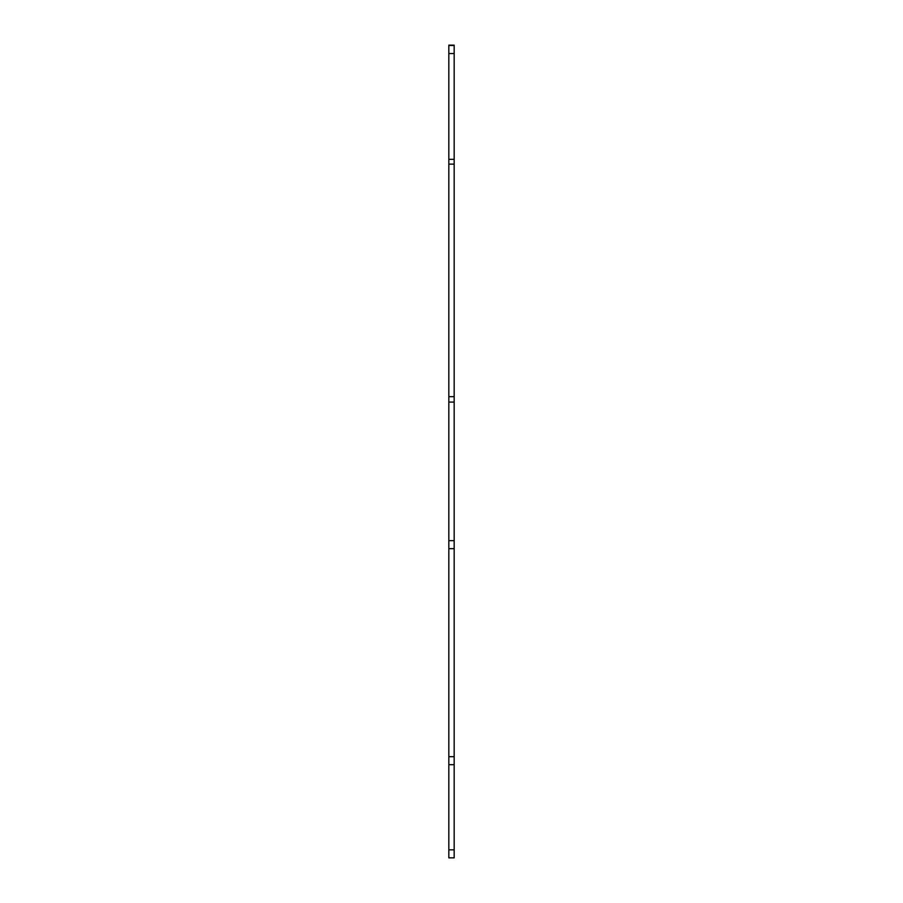 <?xml version="1.0" encoding="UTF-8"?>
<svg xmlns="http://www.w3.org/2000/svg" width="903" height="903" viewBox="0 0 903 903"><rect width="100%" height="100%" fill="white"/><g stroke="black" fill="none" stroke-linecap="round" stroke-linejoin="round"><path stroke-width="1.35" d="M448.825 45.15L454.175 45.15L454.175 49.834L454.175 45.489L448.825 45.489L448.825 159.346L454.175 159.346L454.175 53.548L448.825 53.548M454.175 159.346L454.175 164.143L448.825 164.143L448.825 159.346M454.175 853.233L454.175 857.85L448.825 857.85L448.825 849.836L454.175 849.836L454.175 857.85L454.175 853.233M448.825 164.143L448.825 396.677L454.175 396.677L454.175 164.143M448.825 540.649L448.825 402.083L454.175 402.083L454.175 540.649L448.825 540.649L448.825 548.663L454.175 548.663L454.175 849.836M454.175 756.68L448.825 756.68L448.825 764.694L454.175 764.694L448.825 764.694L448.825 849.836M454.175 402.083L454.175 396.677M448.825 402.083L448.825 396.677M448.825 756.68L448.825 548.663M454.175 540.649L454.175 548.663M454.175 53.548L454.175 45.489"/></g></svg>
